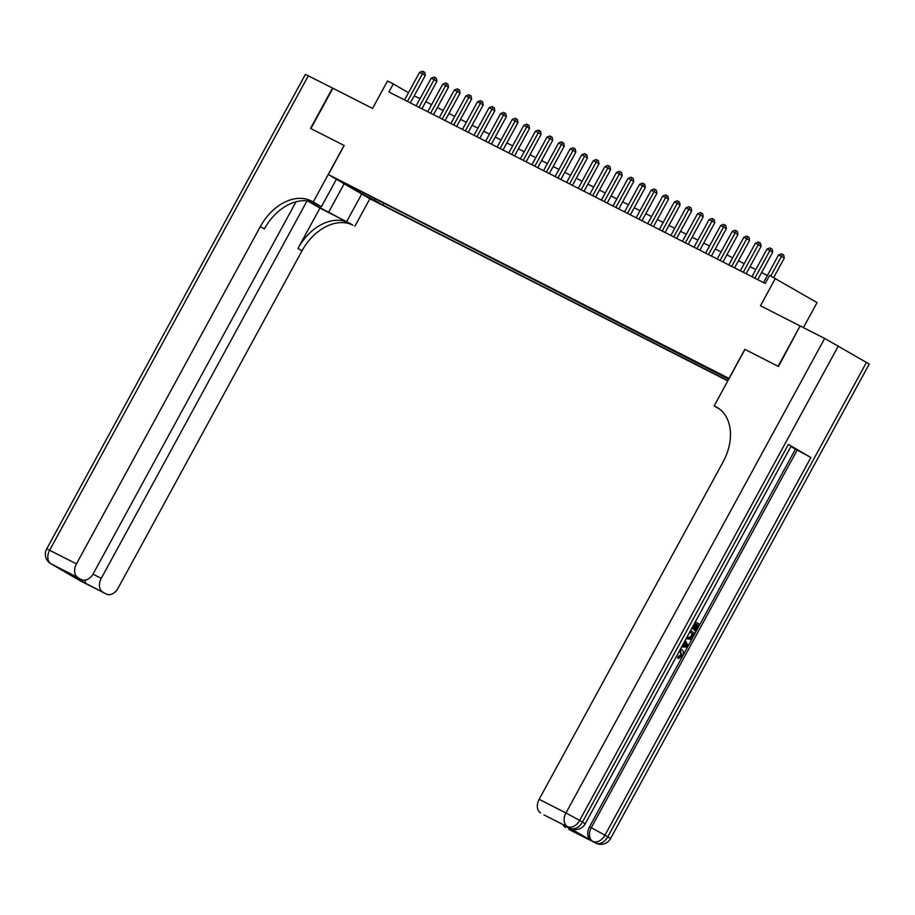 <?xml version="1.0" encoding="UTF-8"?>
<svg xmlns="http://www.w3.org/2000/svg" width="915" height="915" viewBox="0 0 915 915"><rect width="100%" height="100%" fill="white"/><g stroke="black" fill="none" stroke-linecap="round" stroke-linejoin="round"><path stroke-width="1.37" d="M728.923 378.799L720.974 374.624L728.798 379.05M803.416 327.627L817.072 302.591L769.629 275.392L765.226 283.456L388.898 91.98L393.301 83.906L387.514 80.966L372.554 108.405L332.545 88.046L310.54 128.397L344.063 145.451L313.262 201.941L311.294 200.945A45.979 32.448 -59.8 0 0 260.352 226.565L76.437 563.892A11.037 7.812 117 0 0 77.901 577.514L51.103 563.88L79.239 580.27L106.049 593.904L85.358 583.141L63.856 570.605L81.504 579.595A11.037 7.812 117 0 0 93.261 573.694L296.025 201.792M775.417 278.332L760.457 305.77L800.122 325.946L778.116 366.297L744.833 349.358L728.992 378.421L328.348 174.559L369.992 198.83L727.791 380.88M800.122 325.946L778.471 366.48L744.947 349.427L714.146 405.917L716.113 406.912A45.979 32.448 120.2 0 1 717.257 407.541A45.979 32.448 120.2 0 1 723.067 461.995L539.141 799.321L565.95 812.966L824.667 338.436L800.465 326.129M328.348 174.559L344.177 145.508L310.894 128.569L332.888 88.217M346.236 184.395L337.738 179.637L346.408 184.087M728.717 379.187L358.566 190.263M374.875 198.566L375.093 200.511L382.973 205.109L727.928 380.629M375.093 200.511L362.351 194.037L345.241 184.064L357.982 190.549M408.479 92.747L393.301 83.906M767.388 275.495L761.6 272.544M755.801 269.593L750.025 266.654M744.227 263.703L738.439 260.764M732.652 257.813L726.865 254.873M721.066 251.922L715.29 248.983M709.491 246.032L703.704 243.093M697.905 240.142L692.129 237.202M686.33 234.251L680.543 231.312M674.755 228.361L668.968 225.41M663.169 222.471L657.393 219.52M651.594 216.569L645.807 213.63M640.008 210.679L634.232 207.739M628.433 204.788L622.646 201.849M616.847 198.898L611.071 195.959M605.273 193.008L599.497 190.068M593.698 187.118L587.91 184.178M582.112 181.227L576.336 178.276M570.537 175.337L564.749 172.386M558.951 169.435L553.175 166.496M547.376 163.545L541.6 160.605M535.801 157.655L530.014 154.715M524.215 151.764L518.439 148.825M512.64 145.874L506.853 142.934M501.054 139.984L495.278 137.044M489.479 134.093L483.703 131.154M477.904 128.203L472.117 125.252M466.318 122.313L460.542 119.362M454.744 116.411L448.956 113.471M443.157 110.521L437.381 107.581M431.583 104.63L425.807 101.691M420.008 98.74L414.221 95.801M384.003 203.21L382.973 205.109M363.141 192.596L362.351 194.037M410.355 102.892L425.315 75.442L422.501 73.806L407.45 101.416M419.608 72.331L422.467 71.164L423.622 71.759L422.501 73.806L419.608 72.331L404.556 99.941M423.622 71.759L424.754 72.411L425.315 75.442M307.68 200.934A20.69 0.583 -151.4 0 0 328.634 212.234L352.95 225.204A45.979 32.448 -59.8 0 0 301.996 250.824L118.081 588.162A11.037 7.812 117 0 1 106.323 594.052L79.513 580.419A11.037 7.812 -63 0 1 79.239 580.27A11.037 7.789 -59.8 0 1 78.965 580.121A11.037 11.037 0 0 0 79.513 580.419A11.037 7.812 -63 0 0 79.799 580.556M336.388 179.249L321.428 206.698L312.084 201.941M321.428 206.698L313.262 201.941M319.941 208.117L348.89 222.848A45.979 32.448 -59.8 0 0 297.947 248.468L319.941 208.117L307.612 200.923M63.856 570.605L77.901 577.514M308.344 75.728L49.627 550.258L46.688 548.909L305.404 74.39L332.545 88.046M361.722 194.003L346.751 221.453M369.877 198.761L354.917 226.211M307.063 200.865L101.256 578.349A11.037 7.812 117 0 0 102.72 591.971M311.294 200.945L315.355 203.302A45.979 32.448 -59.8 0 0 264.401 228.922L260.352 226.565M85.152 580.144L85.358 583.141M680.497 649.032L681.561 649.467C683.596 650.737 683.928 652.887 682.544 655.918L678.541 658.503L677.615 658.034L678.152 656.547L680.874 654.923L679.891 650.359M695.331 621.834L699.643 624.339L695.915 631.167L694.211 630.241L697.196 624.785L696.018 624.087M695.915 631.167L695.137 630.71L698.122 625.254L696.04 624.041L693.261 629.131L691.786 628.342L692.483 628.674L695.263 623.584L694.565 623.229M569.061 827.629A11.037 7.812 -63 0 1 568.775 827.492A11.037 7.812 -63 0 1 568.501 827.343L591.01 840.45A11.037 7.812 -63 0 1 589.535 826.84L591.273 827.72L797.194 450.043L810.896 457.511L788.387 444.393L791.12 446.143L585.2 823.82L582.466 822.07L788.387 444.393M790.926 446.509L795.455 449.151L589.535 826.84M714.146 405.917L719.533 409.051M561.387 823.763L582.809 836.241L568.753 829.333L591.01 840.45M565.436 827.4A11.037 7.812 -63 0 1 563.022 824.724M824.667 338.436L869.25 364.056L610.534 838.575L607.789 836.825L866.505 362.306M544.494 815.162A11.037 7.812 -63 0 1 544.208 815.025A11.037 7.812 -63 0 1 543.933 814.876L561.307 823.717M568.501 827.343L543.933 814.876M540.616 812.943A11.037 7.812 -63 0 1 539.141 799.321M795.455 449.151L797.194 450.043M582.809 836.241L561.364 823.752M695.263 623.584L694.588 623.195M693.261 629.131L692.483 628.674M698.122 625.254L697.196 624.785M695.137 630.71L694.211 630.241M690.459 630.767L694.771 633.283L690.688 639.368L686.193 638.59M686.936 637.229L687.851 637.927L691.168 637.675L693.25 634.187L689.716 632.139M693.25 634.187L689.693 632.185M686.925 637.446L690.242 637.206L692.323 633.718M691.168 637.675L690.242 637.206M692.175 636.154L691.248 635.685M685.141 640.523L688.114 645.487L687.279 647.019L681.629 646.962M686.033 644.412L684.706 642.33L682.899 645.635L686.913 645.796L684.409 642.856M683.128 645.212L685.987 645.327L685.106 643.943M686.913 645.796L685.987 645.327M678.541 658.503L679.079 657.027L681.801 655.403L680.348 650.599M680.817 650.839L679.754 650.405M681.801 655.403L680.874 654.923M679.079 657.027L678.152 656.547M421.929 108.782L436.901 81.332L434.087 79.697L419.036 107.307M431.194 78.221L434.042 77.054L435.208 77.649L434.087 79.697L431.194 78.221L416.131 105.831M435.208 77.649L436.329 78.301L436.901 81.332M433.516 114.672L448.476 87.222L445.662 85.587L430.61 113.197M442.769 84.111L445.628 82.945L446.783 83.54L445.662 85.587L442.769 84.111L427.717 111.722M446.783 83.54L447.915 84.191L448.476 87.222M445.09 120.574L460.062 93.113L457.248 91.477L442.185 119.087M454.343 90.002L457.203 88.847L458.369 89.43L457.248 91.477L454.343 90.002L439.291 117.623M458.369 89.43L459.49 90.082L460.062 93.113M456.665 126.464L471.637 99.014L468.823 97.367L453.771 124.989M465.929 95.892L468.789 94.737L469.944 95.32L468.823 97.367L465.929 95.892L450.878 123.514M469.944 95.32L471.065 95.984L471.637 99.014M468.251 132.355L483.212 104.905L480.398 103.258L465.346 130.879M477.504 101.794L480.364 100.627L481.519 101.21L480.398 103.258L477.504 101.794L462.452 129.404M481.519 101.21L482.651 101.874L483.212 104.905M479.826 138.245L494.798 110.795L491.984 109.16L476.932 136.77M489.09 107.684L491.938 106.517L493.105 107.101L491.984 109.16L489.09 107.684L474.027 135.294M493.105 107.101L494.226 107.764L494.798 110.795M491.412 144.135L506.372 116.685L503.559 115.05L488.507 142.66M500.665 113.574L503.525 112.408L504.68 113.002L503.559 115.05L500.665 113.574L485.613 141.185M504.68 113.002L505.812 113.654L506.372 116.685M502.987 150.026L517.959 122.576L515.145 120.94L500.082 148.55M512.251 119.465L515.099 118.298L516.266 118.893L515.145 120.94L512.251 119.465L497.188 147.075M516.266 118.893L517.387 119.545L517.959 122.576M514.573 155.916L529.533 128.466L526.72 126.83L511.668 154.441M523.826 125.355L526.685 124.188L527.841 124.783L526.72 126.83L523.826 125.355L508.774 152.965M527.841 124.783L528.962 125.435L529.533 128.466M526.148 161.806L541.108 134.356L538.294 132.721L523.243 160.331M535.401 131.245L538.26 130.079L539.415 130.673L538.294 132.721L535.401 131.245L520.349 158.855M539.415 130.673L540.548 131.325L541.108 134.356M537.723 167.697L552.694 140.247L549.881 138.611L534.829 166.221M546.987 137.136L549.835 135.98L551.002 136.564L549.881 138.611L546.987 137.136L531.924 164.757M551.002 136.564L552.122 137.216L552.694 140.247M549.309 173.598L564.269 146.148L561.455 144.501L546.404 172.112M558.562 143.026L561.421 141.871L562.576 142.454L561.455 144.501L558.562 143.026L543.51 170.647M562.576 142.454L563.709 143.106L564.269 146.148M560.884 179.489L575.855 152.039L573.042 150.392L557.978 178.013M570.148 148.928L572.996 147.761L574.163 148.344L573.042 150.392L570.148 148.928L555.085 176.538M574.163 148.344L575.283 149.008L575.855 152.039M572.47 185.379L587.43 157.929L584.616 156.282L569.565 183.904M581.723 154.818L584.582 153.651L585.737 154.235L584.616 156.282L581.723 154.818L566.671 182.428M585.737 154.235L586.858 154.898L587.43 157.929M584.044 191.269L599.005 163.819L596.191 162.184L581.139 189.794M593.297 160.708L596.157 159.542L597.312 160.125L596.191 162.184L593.297 160.708L578.246 188.318M597.312 160.125L598.444 160.788L599.005 163.819M595.619 197.16L610.591 169.71L607.777 168.074L592.726 195.684M604.884 166.599L607.743 165.432L608.898 166.027L607.777 168.074L604.884 166.599L589.82 194.209M608.898 166.027L610.019 166.679L610.591 169.71M607.205 203.05L622.166 175.6L619.352 173.964L604.3 201.575M616.458 172.489L619.318 171.322L620.473 171.917L619.352 173.964L616.458 172.489L601.407 200.099M620.473 171.917L621.605 172.569L622.166 175.6M618.78 208.94L633.752 181.49L630.938 179.855L615.875 207.465M628.045 178.379L630.893 177.213L632.059 177.807L630.938 179.855L628.045 178.379L612.981 205.989M632.059 177.807L633.18 178.459L633.752 181.49M630.366 214.831L645.327 187.381L642.513 185.745L627.461 213.355M639.619 184.27L642.479 183.103L643.634 183.698L642.513 185.745L639.619 184.27L624.568 211.891M643.634 183.698L644.755 184.35L645.327 187.381M641.941 220.732L656.913 193.282L654.088 191.635L639.036 219.245M651.194 190.16L654.053 189.005L655.209 189.588L654.088 191.635L651.194 190.16L636.142 217.781M655.209 189.588L656.341 190.24L656.913 193.282M653.516 226.623L668.488 199.173L665.674 197.526L650.622 225.147M662.78 196.062L665.64 194.895L666.795 195.478L665.674 197.526L662.78 196.062L647.717 223.672M666.795 195.478L667.916 196.142L668.488 199.173M665.102 232.513L680.062 205.063L677.249 203.416L662.197 231.038M674.355 201.952L677.214 200.785L678.37 201.369L677.249 203.416L674.355 201.952L659.303 229.562M678.37 201.369L679.502 202.032L680.062 205.063M676.677 238.403L691.649 210.953L688.835 209.318L673.772 236.928M685.941 207.842L688.789 206.676L689.956 207.259L688.835 209.318L685.941 207.842L670.878 235.452M689.956 207.259L691.077 207.922L691.649 210.953M688.263 244.294L703.223 216.844L700.41 215.208L685.358 242.818M697.516 213.733L700.375 212.566L701.531 213.161L700.41 215.208L697.516 213.733L682.464 241.343M701.531 213.161L702.651 213.813L703.223 216.844M699.838 250.184L714.809 222.734L711.984 221.098L696.933 248.708M709.091 219.623L711.95 218.456L713.105 219.051L711.984 221.098L709.091 219.623L694.039 247.233M713.105 219.051L714.238 219.703L714.809 222.734M711.413 256.074L726.384 228.624L723.571 226.989L708.519 254.599M720.677 225.513L723.536 224.347L724.691 224.941L723.571 226.989L720.677 225.513L705.625 253.123M724.691 224.941L725.812 225.593L726.384 228.624M722.999 261.964L737.959 234.514L735.145 232.879L720.094 260.489M732.252 231.404L735.111 230.237L736.266 230.832L735.145 232.879L732.252 231.404L717.2 259.014M736.266 230.832L737.399 231.484L737.959 234.514M734.573 267.855L749.545 240.405L746.731 238.769L731.668 266.379M743.838 237.294L746.686 236.139L747.852 236.722L746.731 238.769L743.838 237.294L728.775 264.915M747.852 236.722L748.973 237.374L749.545 240.405M746.16 273.757L761.12 246.307L758.306 244.66L743.255 272.27M755.413 243.184L758.272 242.029L759.427 242.612L758.306 244.66L755.413 243.184L740.361 270.806M759.427 242.612L760.548 243.264L761.12 246.307M757.734 279.647L772.706 252.197L769.892 250.55L754.829 278.171M766.987 249.086L769.847 247.919L771.002 248.503L769.892 250.55L766.987 249.086L751.936 276.696M771.002 248.503L772.134 249.166L772.706 252.197M773.713 277.462L784.281 258.087L781.467 256.44L770.807 275.987M778.574 254.976L781.433 253.81L782.588 254.393L781.467 256.44L778.574 254.976L763.522 282.586M782.588 254.393L783.709 255.056L784.281 258.087M348.89 222.848L352.95 225.204M297.947 248.468L301.996 250.824M46.688 548.909A11.037 11.037 0 0 0 50.828 563.72A11.037 7.789 120.2 0 0 51.103 563.88A11.037 7.812 -63 0 1 49.627 550.258L76.437 563.892M92.998 574.151L101.256 578.349M54.477 565.802A11.037 7.812 -63 0 1 54.191 565.664A11.037 7.812 -63 0 1 53.916 565.516A11.037 7.789 -59.8 0 1 53.642 565.367A11.037 11.037 0 0 0 54.191 565.664L55.781 566.476M53.367 565.196A11.037 7.789 -59.8 0 0 53.642 565.367L50.828 563.72M74.813 577.559A11.037 11.037 0 0 0 76.151 578.474A11.037 7.789 120.2 0 0 76.425 578.635A11.037 7.812 -63 0 1 75.522 577.971M78.701 579.95A11.037 7.789 -59.8 0 0 78.965 580.121L76.151 578.474M344.154 183.766L328.634 212.234M718.367 408.227L716.113 406.912M838.369 345.916L579.653 820.435L582.466 822.07A11.037 7.789 -59.8 0 1 570.239 828.224A11.037 7.812 117 0 0 570.514 828.372L568.775 827.492M810.896 457.511L604.975 835.189L607.789 836.825A11.037 7.789 -59.8 0 1 595.562 842.978A11.037 7.812 117 0 0 595.837 843.127L569.038 829.493M591.273 827.72A11.037 7.812 117 0 0 592.748 841.343A11.037 7.789 120.2 0 0 604.975 835.189L591.273 827.72M565.95 812.966A11.037 7.812 117 0 0 567.426 826.588A11.037 7.789 120.2 0 0 579.653 820.435L565.95 812.966M685.186 645.727L684.26 645.258M561.375 823.763L544.208 815.025M595.837 843.127A11.037 11.037 0 0 0 610.534 838.575M570.514 828.372A11.037 11.037 0 0 0 585.2 823.82M680.394 648.872L681.32 649.341"/></g></svg>
